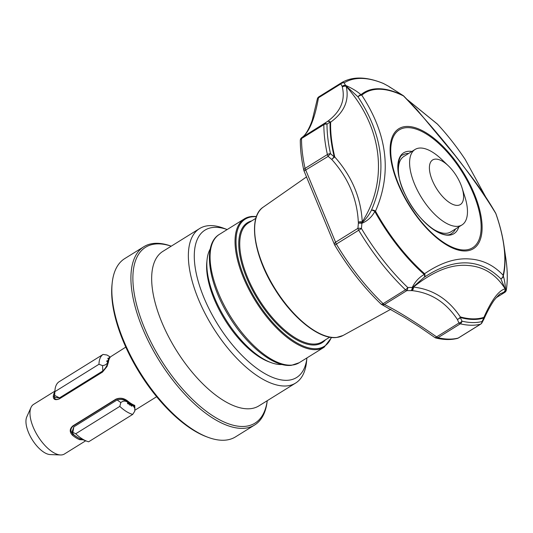 <?xml version="1.0" encoding="UTF-8"?>
<svg xmlns="http://www.w3.org/2000/svg" width="533" height="533" viewBox="0 0 533 533"><rect width="100%" height="100%" fill="white"/><g stroke="black" fill="none" stroke-linecap="round" stroke-linejoin="round"><path stroke-width="0.8" d="M54.866 391.162L33.572 404.394A29.208 13.112 58.1 0 0 31.001 407.472A29.208 13.112 58.1 0 0 37.85 436.127A29.208 13.112 58.1 0 0 60.509 454.962A29.208 13.112 58.1 0 0 61.695 454.922A29.208 13.112 58.1 0 0 64.4 454.023L85.7 440.791M267.246 400.696A104.948 47.104 -121.9 0 1 254.667 424.981L235.546 436.86A104.948 47.104 -121.9 0 1 225.825 440.105A104.948 47.104 -121.9 0 1 207.957 437.287A104.948 47.104 -121.9 0 1 112.177 283.116A104.948 47.104 -121.9 0 1 124.782 258.565L143.897 246.686A104.948 47.104 -121.9 0 1 153.624 243.448A104.948 47.104 -121.9 0 1 171.246 246.173M254.667 424.981A104.948 47.104 -121.9 0 1 244.947 428.226A104.948 47.104 -121.9 0 1 153.604 351.067A104.948 47.104 -121.9 0 1 143.897 246.686M267.213 400.716A103.549 46.478 -121.9 0 1 245.4 426.333A103.549 46.478 -121.9 0 1 150.193 340.534A103.549 46.478 -121.9 0 1 155.29 244.021A103.549 46.478 -121.9 0 1 171.213 246.193M227.171 229.55A86.759 38.942 -121.9 0 0 213.053 227.458A86.759 38.942 -121.9 0 0 208.783 308.321A86.759 38.942 -121.9 0 0 288.546 380.209A86.759 38.942 -121.9 0 0 306.928 357.923L306.535 361.8A90.956 40.828 -121.9 0 1 295.608 383.074A90.956 40.828 -121.9 0 1 287.187 385.885A90.956 40.828 -121.9 0 1 208.023 319.014A90.956 40.828 -121.9 0 1 199.615 228.55A90.956 40.828 -121.9 0 1 208.037 225.739A90.956 40.828 -121.9 0 1 223.527 228.184L227.178 229.543M462.038 187.836L464.836 196.65A44.432 19.941 -121.9 0 1 461.984 224.939A44.432 19.941 -121.9 0 1 457.867 226.312A44.432 19.941 -121.9 0 1 419.198 193.646A44.432 19.941 -121.9 0 1 415.094 149.46A44.432 19.941 -121.9 0 1 419.205 148.087A44.432 19.941 -121.9 0 1 441.71 159.434L448.38 165.843A26.25 11.786 -121.9 0 1 462.038 187.836A26.25 11.786 -121.9 0 1 457.927 205.358A26.25 11.786 -121.9 0 1 433.789 183.612A26.25 11.786 -121.9 0 1 435.081 159.14A26.25 11.786 -121.9 0 1 448.38 165.843M461.984 224.939L450.778 231.902A44.432 19.941 -121.9 0 1 446.661 233.274A44.432 19.941 -121.9 0 1 429.678 226.672M399.224 177.656A44.432 19.941 -121.9 0 1 403.887 156.422L415.094 149.46M317.282 99.251A3.498 3.498 0 0 1 318.901 96.786L341.227 82.915A3.498 1.572 58.1 0 0 341.227 82.915A3.498 1.572 58.1 0 0 340.8 83.914L318.468 97.792C314.703 119.099 309.193 132.337 301.938 137.501A3.498 3.298 55.9 0 0 301.838 137.567L301.838 137.567C306.235 135.335 311.045 124.162 312.371 119.698L317.282 99.251A3.498 2.352 8.3 0 1 318.468 97.792A3.498 1.572 58.1 0 1 318.901 96.786L341.227 82.915A3.498 3.125 58.4 0 1 341.247 82.901A3.498 3.125 58.4 0 1 344.191 82.828A3.498 2.965 149.2 0 0 340.8 83.914L342.173 86.353A3.498 2.845 -8.4 0 1 345.724 85.686L346.19 86.393C349.448 100.351 344.265 112.276 330.647 122.157A135.355 60.755 58.1 0 0 334.771 156.969C351.86 176.256 361.021 197.883 362.24 221.861C388.71 180.607 382.421 126.914 346.19 86.393A3.498 2.932 -14.1 0 0 342.319 87.059L342.173 86.353A3.498 3.005 -26 0 1 345.144 85.313A3.498 3.005 -26 0 1 345.537 85.367C351.693 88.038 356.85 91.15 360.994 94.694A3.498 3.118 49.8 0 1 361.76 95.167C387.491 134.396 392.075 173.078 375.505 211.208A3.498 0.34 150.9 0 0 374.832 211.521C371.754 217.084 367.43 221.008 361.88 223.3L361.454 228.537L336.35 244.067A139.932 62.807 58.1 0 0 383.134 303.663A3.498 1.572 58.1 0 0 384.473 304.503C397.525 310.939 414.914 321.732 436.634 336.876A3.498 1.572 58.1 0 0 437.966 337.695A139.932 62.807 58.1 0 0 453.51 338.908A139.932 62.807 58.1 0 0 458.18 338.075A3.498 1.572 58.1 0 0 458.387 337.989L480.719 324.117A3.498 3.498 0 0 0 481.979 322.758A3.498 2.005 27.4 0 0 481.985 321.552L483.911 317.948A135.868 60.982 -121.9 0 1 460.265 317.495L461.991 321.166A3.498 2.852 103.3 0 1 460.299 323.817L437.966 337.695A3.498 2.852 103.3 0 1 436.027 338.049C443.782 339.901 450.905 340.021 457.401 338.408A3.498 3.498 0 0 0 458.387 337.989M358.316 222.101A3.498 1.372 177.6 0 1 362.24 221.861L361.96 222.781A3.498 1.039 108.2 0 1 361.88 223.3A3.498 1.159 -176.4 0 0 360.994 223.174A3.498 1.159 -176.4 0 0 358.389 223.267L358.316 222.101C357.163 198.862 348.322 177.995 331.806 159.494A3.498 0.799 -47.9 0 1 333.665 157.428A3.498 0.799 -47.9 0 1 334.231 156.949A135.868 60.982 -121.9 0 1 330.087 122.004L327.002 124.129A3.498 2.538 -179.9 0 0 323.857 124.662L301.525 138.533A139.932 62.807 58.1 0 0 305.063 168.401A3.498 1.572 58.1 0 0 305.815 170.247L335.577 242.215L357.91 228.344L358.389 223.267A3.498 1.532 174.3 0 1 361.96 222.781C365.871 219.183 369.029 214.992 371.434 210.222C387.598 172.792 383.12 135.009 358.009 96.879L345.724 85.686A3.498 1.559 97.9 0 0 345.537 85.367L344.191 82.828A138.44 62.141 -121.9 0 1 383.587 83.574A3.498 2.645 -67.2 0 0 383.254 83.401C366.151 76.426 352.146 76.259 341.247 82.901A3.498 3.498 0 0 0 341.227 82.915M389.137 86.712L388.883 86.513A3.498 3.478 167 0 0 388.404 86.179L383.587 83.574A3.498 0.54 118.2 0 0 383.547 83.541A3.498 3.498 0 0 0 383.254 83.401M455.575 228.917A46.178 20.727 -121.9 0 1 451.658 233.414C443.962 240.51 417.785 221.755 405.826 195.731C393.72 173.771 398.757 154.17 402.921 154.963A46.178 20.727 -121.9 0 1 408.684 153.437M458.793 226.918A47.604 21.367 -121.9 0 1 449.546 235.133A47.604 21.367 -121.9 0 1 405.78 195.691A47.604 21.367 -121.9 0 1 408.118 151.319A47.604 21.367 -121.9 0 1 411.902 151.439M421.976 222.528A148.68 148.68 0 0 0 421.989 222.541C414.314 213.38 407.758 203.333 402.328 192.4A69.397 31.147 -121.9 0 1 399.523 186.377L399.523 186.377A69.397 31.147 -121.9 0 1 405.746 127.727A69.397 31.147 -121.9 0 1 469.546 185.224A69.397 31.147 -121.9 0 1 466.128 249.904A69.397 31.147 -121.9 0 1 421.989 222.541L421.989 222.541A69.397 31.147 -121.9 0 1 402.328 192.406L399.523 186.377M467.854 265.474C451.291 264.002 433.156 271.204 413.448 287.094C432.749 289.219 448.38 299.16 460.339 316.915A135.355 60.755 58.1 0 0 477.615 318.667A135.355 60.755 58.1 0 0 483.891 317.362C491.646 299.952 498.728 290.445 505.124 288.839C496.036 274.335 483.618 266.547 467.854 265.474M381.974 304.669A3.498 3.005 -66.4 0 0 384.473 304.503L406.806 290.632A3.498 1.572 58.1 0 1 405.466 289.785A139.932 62.807 -121.9 0 1 358.682 230.189A3.498 1.572 58.1 0 1 357.91 228.344A3.498 1.173 6.5 0 1 361.454 228.537A138.44 62.141 -121.9 0 0 407.745 287.5A3.498 2.039 87.3 0 1 406.806 290.632L412.116 290.632C430.831 292.69 445.908 302.284 457.347 319.407A3.498 2.012 -33.3 0 0 460.339 316.915A3.498 2.812 -74.5 0 1 460.265 317.495A3.498 2.125 153.8 0 1 457.347 319.407L458.966 323.005L436.634 336.876A3.498 1.392 -53.6 0 1 434.755 337.462L419.631 327.022L404.833 317.635L381.974 304.669A3.498 3.498 0 0 1 380.955 303.99A3.498 1.559 -46.3 0 0 383.134 303.663L405.466 289.785A3.498 1.559 -46.3 0 0 407.745 287.5L412.242 287.454C415.08 281.677 419.085 277.347 424.248 274.462A3.498 1.739 -48.6 0 0 424.581 273.722C440.631 262.729 455.655 257.812 469.666 258.978C482.632 259.818 493.785 265.227 503.112 275.221A3.498 2.858 13.7 0 1 503.305 275.967C504.298 278.979 505.057 283.403 505.584 289.232L506.35 289.379A3.498 2.765 8.7 0 1 506.337 289.972A3.498 2.765 8.7 0 1 506.15 290.592M496.203 297.68L504.544 292.49L503.505 292.377A3.498 3.391 77 0 0 505.124 288.839L500.827 278.799A3.498 3.005 -15.6 0 0 503.305 275.967A119.758 53.753 -121.9 0 0 503.845 244.854A119.758 53.753 -121.9 0 0 495.943 213.826A3.498 1.379 160.6 0 0 495.917 213.693A3.498 1.379 160.6 0 0 495.803 213.5C473.471 176.696 439.498 133.423 403.528 95.96A3.498 2.525 -63.4 0 0 403.048 95.494L388.404 86.179A3.498 0.7 -61.2 0 0 388.357 86.146A3.498 0.7 -61.2 0 0 388.297 86.126M210.269 248.904A69.97 31.407 58.1 0 0 207.064 259.778A69.97 31.407 58.1 0 0 270.917 362.56A69.97 31.407 58.1 0 0 282.084 364.499M270.917 362.56L268.772 361.754A67.871 30.461 -121.9 0 1 206.831 262.056L207.064 259.778M485.383 196.397L465.189 159.454A135.355 60.755 58.1 0 0 437.506 124.196L407.725 99.984M380.955 303.99C363.772 287.467 348.369 267.852 334.751 245.147L336.35 244.067A3.498 1.572 58.1 0 1 335.577 242.215A3.498 2.072 -20.6 0 0 334.477 244.587L304.057 171.006L328.148 156.376A3.498 0.746 129.7 0 1 330.5 153.684L334.231 156.949A3.498 1.859 166.5 0 1 334.771 156.969A3.498 0.646 137.9 0 0 331.806 159.494L328.148 156.376A3.498 1.572 58.1 0 1 327.395 154.53A3.498 1.932 -12.4 0 1 330.5 153.684A138.44 62.141 -121.9 0 1 327.002 124.129A3.498 2.319 57.2 0 0 324.271 123.629A3.498 1.572 58.1 0 0 323.857 124.662A139.932 62.807 -121.9 0 0 327.395 154.53L305.063 168.401A3.498 1.932 -12.4 0 0 303.837 170.34C301.465 159.6 300.292 149.64 300.306 140.452A3.498 2.538 0.1 0 1 301.525 138.533A3.498 1.572 58.1 0 1 301.938 137.501L327.315 121.577C340.494 111.93 345.491 100.424 342.319 87.059M503.505 292.377L500.607 293.63M330.087 122.004A3.498 2.399 -125.3 0 0 327.315 121.577A3.498 2.658 54.2 0 1 330.647 122.157A3.498 2.592 1.8 0 0 330.087 122.004M481.979 322.758L483.857 319.207A3.498 2.125 -151.7 0 0 483.911 317.948A3.498 3.105 72.3 0 0 483.891 317.362A3.498 2.379 24.3 0 1 483.964 318.987A3.498 2.379 24.3 0 1 483.904 319.107M458.966 323.005A3.498 2.072 -23.3 0 0 461.991 321.166A138.44 62.141 -121.9 0 0 481.985 321.552A3.498 3.091 -104.2 0 1 480.513 324.204A139.932 62.807 -121.9 0 1 475.836 325.037A139.932 62.807 -121.9 0 1 460.299 323.817A3.498 1.572 58.1 0 1 458.966 323.005M496.143 297.747L504.731 292.41A3.498 1.572 58.1 0 1 504.544 292.49A3.498 3.465 -66.5 0 0 506.35 289.379A138.44 62.141 -121.9 0 0 505.897 258.905C507.576 270.424 507.722 280.778 506.337 289.972A3.498 3.498 0 0 1 504.731 292.41A3.498 1.572 58.1 0 0 504.891 292.271M383.513 83.528A3.498 0.54 118.2 0 1 383.547 83.541L388.357 86.146A3.498 0.7 -61.2 0 0 388.35 86.139A3.498 3.498 0 0 1 388.83 86.459A3.498 1.046 -51.9 0 0 388.784 86.426M505.897 258.905L503.845 244.854C502.399 235.006 499.754 224.62 495.917 213.693A3.498 3.498 0 0 0 495.67 213.153A3.498 2.025 -29.1 0 1 495.803 213.5A118.952 53.393 58.1 0 1 503.112 275.221A3.498 2.938 -41.6 0 1 500.827 278.799C479.7 258.039 454.136 257.546 424.121 277.34L412.675 287.38A3.498 2.498 -81.6 0 1 411.19 290.525A3.498 2.079 -89.4 0 0 412.242 287.454L413.448 287.094A3.498 2.339 -84.3 0 1 412.116 290.632M389.716 87.119A3.498 0.946 -55.8 0 0 389.656 87.059L388.83 86.459A3.498 1.046 -51.9 0 1 388.883 86.513L403.108 95.527A3.498 1.033 121.7 0 0 403.048 95.494A119.758 53.753 -121.9 0 0 360.994 94.694A3.498 2.045 127.9 0 0 358.009 96.879A3.498 1.885 144.1 0 1 361.76 95.167A118.952 53.393 -121.9 0 1 375.632 89.417A118.952 53.393 -121.9 0 1 403.528 95.96A3.498 0.673 134.4 0 1 403.721 96A3.498 3.498 0 0 0 403.108 95.527A3.498 1.033 121.7 0 1 403.208 95.614M465.189 159.447L465.189 159.454A3.498 1.772 147.2 0 1 465.216 159.494A3.498 3.498 0 0 0 465.189 159.447C456.594 146.555 447.354 134.789 437.46 124.136A3.498 1.246 -42.9 0 1 437.506 124.196A3.498 2.858 -46.2 0 0 437.32 123.996L407.405 99.664M371.434 210.222A3.498 1.626 33.9 0 1 374.832 211.521A119.758 53.753 -121.9 0 0 424.248 274.462A3.498 1.872 55.6 0 1 424.121 277.34A3.498 2.525 56 0 0 424.581 273.722A118.952 53.393 58.1 0 1 375.505 211.208A3.498 2.219 25.3 0 0 371.434 210.222M505.457 289.153A3.498 3.325 74.7 0 1 503.845 292.291A3.498 3.465 94.1 0 0 505.584 289.232A3.498 0.486 0.8 0 0 505.457 289.153M207.957 437.287L206.524 436.754A103.549 46.478 -121.9 0 1 112.017 284.635L112.177 283.116M107.799 362.533A28.709 12.885 -121.9 0 1 107.919 361.914L107.713 361.667A29.035 13.032 58.1 0 0 107.593 362.287L107.799 362.533C107.313 365.332 105.647 368.15 102.789 370.988L102.569 365.618C105.421 365.178 107.093 364.066 107.593 362.287M107.713 361.667L106.747 361.481A29.735 13.345 58.1 0 1 106.946 360.708L107.913 360.894A29.035 13.032 58.1 0 1 108.759 358.856L107.793 358.669A29.735 13.345 58.1 0 1 108.159 358.089L109.125 358.276A29.035 13.032 58.1 0 1 109.425 357.876L109.405 356.464L106.98 355.011L103.069 354.432A34.985 15.704 58.1 0 0 98.971 364.272L102.569 365.618M103.069 354.432L58.99 381.815A34.985 15.704 58.1 0 0 54.999 389.856A34.985 15.704 58.1 0 0 54.892 391.655L98.971 364.272M54.999 389.856L54.359 396.512L55.146 397.451L59.509 397.878L102.789 370.988M54.479 395.279C54.279 396.872 54.326 396.912 54.619 395.406L54.892 391.655M132.97 405.346A28.709 12.885 -121.9 0 1 132.324 405.047L132.364 405.307A29.035 13.032 58.1 0 0 133.017 405.606L134.576 406.859L134.809 408.225L133.017 405.606M132.364 405.307L131.931 406.193L131.791 405.373L132.324 405.047M131.491 404.86L131.451 404.6A28.709 12.885 -121.9 0 1 130.565 404.101L130.612 404.36A29.035 13.032 58.1 0 0 131.491 404.86L131.058 405.746A29.735 13.345 58.1 0 0 131.931 406.193M130.612 404.36L130.172 405.24L130.039 404.434L130.565 404.101M129.719 403.807L129.679 403.548A28.709 12.885 -121.9 0 1 128.773 402.941L128.819 403.201A29.035 13.032 58.1 0 0 129.719 403.807L129.286 404.687A29.735 13.345 58.1 0 0 130.172 405.24M128.819 403.201L128.386 404.081L128.246 403.268L128.773 402.941M127.913 402.542L127.867 402.282A28.709 12.885 -121.9 0 1 127.18 401.749L127.22 402.009A29.035 13.032 58.1 0 0 127.913 402.542L127.474 403.428A29.735 13.345 58.1 0 0 128.386 404.081M127.22 402.009C125.175 400.656 123.043 400.843 120.824 402.555L119.792 406.386A34.985 15.704 58.1 0 0 132.71 414.408L134.756 411.203L134.809 408.225M119.792 406.386L75.706 433.775A34.985 15.704 58.1 0 0 86.926 441.251A34.985 15.704 58.1 0 0 88.631 441.797L132.71 414.408M75.706 433.775L72.874 432.343L72.421 432.956L74.114 435.001A29.035 13.032 58.1 0 0 79.91 438.599L86.926 441.251M54.619 395.406L59.509 397.878M106.946 360.708L107.579 361.467A28.709 12.885 58.1 0 0 107.533 361.634M107.579 361.467L107.913 360.894M108.112 361.134A28.709 12.885 -121.9 0 1 108.959 359.102L108.759 358.856M108.159 358.089L108.799 358.849A28.709 12.885 58.1 0 0 108.779 358.882M108.799 358.849L109.125 358.276M109.332 358.522A28.709 12.885 -121.9 0 1 109.631 358.123L109.425 357.876M72.415 432.956L72.182 431.59L73.827 426.846L72.874 432.343M131.351 405.153A28.709 12.885 58.1 0 0 131.791 405.373M129.559 404.141A28.709 12.885 58.1 0 0 130.039 404.434M127.733 402.901A28.709 12.885 58.1 0 0 128.246 403.268M120.824 402.555L117.107 399.957C120.864 398.944 124.222 399.537 127.18 401.749M117.107 399.957L73.827 426.846M31.001 407.472L26.763 416.926A23.152 10.393 58.1 0 0 32.193 439.645A23.152 10.393 58.1 0 0 50.149 454.569L60.509 454.962M54.393 395.799A28.722 12.892 58.1 0 0 54.319 396.325L54.326 396.339A28.709 12.885 -121.9 0 1 54.373 396.019M107.04 366.431L107.959 363.006A28.722 12.892 -121.9 0 1 109.118 359.095L109.571 358.256A29.208 13.112 58.1 0 0 108.392 362.233L107.02 366.497L102.496 372.081L59.09 399.03M59.749 398.657C56.278 400.123 54.459 399.45 54.306 396.645M72.794 434.062L73.114 434.355A28.722 12.892 58.1 0 0 80.243 438.779L80.243 438.766A28.709 12.885 -121.9 0 1 73.108 434.342L72.794 434.062C70.176 431.257 70.329 428.559 73.241 425.967L116.261 399.237C119.905 397.758 123.29 398.264 126.408 400.749L127.507 400.903A29.208 13.112 58.1 0 0 134.756 405.406L134.896 409.111M134.822 408.325L133.883 405.46A28.722 12.892 -121.9 0 1 126.754 401.029M59.476 398.804C55.505 400.45 53.433 399.677 53.253 396.485L54.326 396.339M53.253 396.485A29.208 13.112 -121.9 0 1 54.792 391.922M107.959 363.006L108.392 362.233M125.808 347.09L110.691 356.71A29.208 13.112 58.1 0 0 109.571 358.256M83.141 439.838L79.617 439.665L80.243 438.766M79.617 439.665A29.208 13.112 -121.9 0 1 72.368 435.161L73.108 434.342M133.883 405.46L134.756 405.406M72.368 435.161C69.377 431.95 69.543 428.858 72.861 425.887L115.881 399.164C120.012 397.505 123.883 398.084 127.507 400.903M295.608 383.074L258.911 405.873A90.956 40.828 -121.9 0 1 250.483 408.684A90.956 40.828 -121.9 0 1 171.326 341.813A90.956 40.828 -121.9 0 1 162.911 251.349L199.615 228.55M405.386 126.541A70.623 31.7 -121.9 0 1 470.313 185.051A70.623 31.7 -121.9 0 1 466.835 250.876A70.623 31.7 -121.9 0 1 401.909 192.36A70.623 31.7 -121.9 0 1 405.386 126.541M292.171 365.072A75.566 33.919 58.1 0 0 299.173 362.74L291.484 365.312C274.055 367.603 247.392 346.243 229.45 316.975C208.083 283.116 202.34 244.207 219.416 234.367A75.566 33.919 58.1 0 0 226.405 309.52A75.566 33.919 58.1 0 0 292.171 365.072M343.065 335.484L336.57 337.469C319.887 339.814 292.85 318.507 274.828 289.066C253.441 255.494 247.838 216.718 263.302 207.09A75.599 33.932 58.1 0 0 271.424 282.617A75.599 33.932 58.1 0 0 336.769 337.402A75.599 33.932 58.1 0 0 343.065 335.484L390.869 309.233M255.893 218.297L248.398 222.954A69.97 31.407 58.1 0 0 254.867 292.544A69.97 31.407 58.1 0 0 315.763 343.978A69.97 31.407 58.1 0 0 322.238 341.82L329.734 337.162M251.649 220.935A70.669 31.72 58.1 0 0 251.696 288.62A70.669 31.72 58.1 0 0 315.536 344.924A70.669 31.72 58.1 0 0 325.49 339.801M251.383 216.525A75.566 33.919 58.1 0 0 244.381 218.863A75.566 33.919 58.1 0 0 251.369 294.016A75.566 33.919 58.1 0 0 317.135 349.568A75.566 33.919 58.1 0 0 324.131 347.23L331.639 337.436M256.38 216.784A74.867 33.606 58.1 0 0 252.216 216.811A74.867 33.606 58.1 0 0 248.531 286.587A74.867 33.606 58.1 0 0 317.362 348.622A74.867 33.606 58.1 0 0 331.306 337.396M457.401 338.408A3.498 3.091 75.8 0 0 458.18 338.075L480.513 324.204A3.498 1.572 58.1 0 0 480.719 324.117M116.261 399.237L115.881 399.164M72.861 425.887L73.241 425.967M134.869 410.243L156.642 396.719M256.486 216.471L251.609 216.445L244.381 218.863L219.416 234.367M299.173 362.74L324.131 347.23M263.302 207.09L306.602 176.856M390.509 87.639L389.656 87.059M465.216 159.494L485.443 196.477M403.721 96L416.819 109.532L455.029 155.443L466.128 169.761C477.755 184.611 487.602 199.076 495.67 213.153M483.857 319.207A3.498 3.498 0 0 0 483.964 318.987C488.441 308.854 493.178 301.338 494.631 299.659C498.362 295.295 500.367 293.283 500.647 293.61L500.647 293.61M434.755 337.462A3.498 3.498 0 0 0 436.027 338.049M334.477 244.587A3.498 3.498 0 0 0 334.751 245.147M303.837 170.34A3.498 3.498 0 0 0 304.057 171.006M301.838 137.567A3.498 3.498 0 0 0 300.306 140.452M110.144 357.35L109.405 356.464"/></g></svg>
